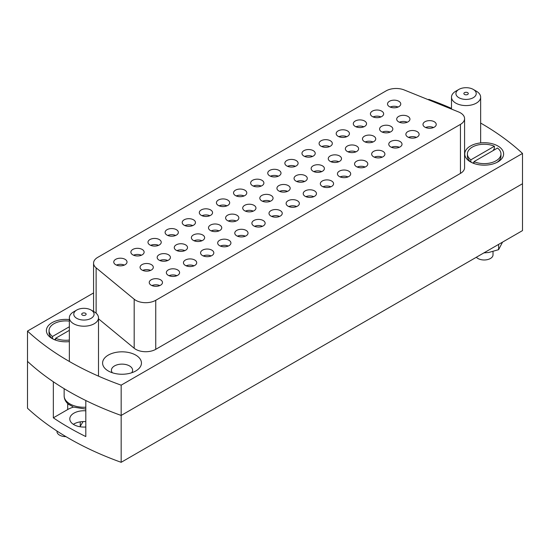<?xml version="1.0" encoding="UTF-8"?>
<svg xmlns="http://www.w3.org/2000/svg" width="550" height="550" viewBox="0 0 550 550"><rect width="100%" height="100%" fill="white"/><g stroke="black" fill="none" stroke-linecap="round" stroke-linejoin="round"><path stroke-width="0.82" d="M262.488 201.238A6.621 3.822 180 0 1 270.407 201.238M261.759 200.881A6.621 3.822 180 0 1 259.82 198.172A6.621 3.822 180 0 1 263.911 194.645A6.621 3.822 180 0 1 271.129 195.47A6.621 3.822 180 0 1 273.068 198.172A6.621 3.822 180 0 1 268.978 201.706A6.621 3.822 180 0 1 261.759 200.881M288.771 206.539A6.621 3.822 180 0 1 296.697 206.539M288.049 206.174A6.621 3.822 180 0 1 286.11 203.472A6.621 3.822 180 0 1 290.201 199.939A6.621 3.822 180 0 1 297.419 200.771A6.621 3.822 180 0 1 299.358 203.472A6.621 3.822 180 0 1 295.268 207.006A6.621 3.822 180 0 1 288.049 206.174M253.303 186.065A6.621 3.822 180 0 1 261.229 186.065M252.581 185.701A6.621 3.822 180 0 1 250.642 182.999A6.621 3.822 180 0 1 254.732 179.465A6.621 3.822 180 0 1 261.951 180.29A6.621 3.822 180 0 1 263.89 182.999A6.621 3.822 180 0 1 259.799 186.532A6.621 3.822 180 0 1 252.581 185.701M460.446 112.846A14.128 8.161 0 0 0 458.556 111.932L404.202 89.959A14.128 8.161 0 0 0 386.107 90.874L97.708 257.379A14.128 8.161 0 0 0 93.569 263.147A14.128 8.161 0 0 0 96.119 267.829L134.179 299.214A14.128 8.161 0 0 0 155.746 300.3L460.446 124.382A14.128 8.161 0 0 0 464.578 118.614A14.128 8.161 0 0 0 460.446 112.846M69.355 319.564A19.429 11.213 0 0 0 48.627 325.366A19.429 11.213 0 0 0 52.078 338.518L52.078 338.518A19.429 11.213 0 0 0 69.355 341.619M135.754 355.107A19.429 11.213 0 0 0 108.281 355.107A19.429 11.213 0 0 0 108.281 370.968L108.281 370.968A19.429 11.213 0 0 0 135.754 370.968A19.429 11.213 0 0 0 135.754 355.107M131.67 372.769A10.594 6.119 0 0 0 132.612 370.246A10.594 6.119 0 0 0 129.511 365.922A10.594 6.119 0 0 0 117.961 364.595A10.594 6.119 0 0 0 111.416 370.246A10.594 6.119 0 0 0 112.365 372.769M497.922 146.011A19.429 11.213 0 0 0 470.442 146.011A19.429 11.213 0 0 0 470.442 161.872L470.442 161.872A19.429 11.213 0 0 0 497.922 161.872A19.429 11.213 0 0 0 497.922 146.011M93.569 292.937L27.5 331.079L27.5 361.364A291.411 168.245 0 0 0 53.343 381.776L53.343 417.828A291.411 168.245 180 0 0 68.942 427.57A291.411 168.245 180 0 0 85.814 436.569L85.814 400.517A291.411 168.245 0 0 0 121.165 415.442L522.5 183.734L522.5 230.601L121.165 462.309A291.411 168.245 0 0 1 68.942 438.384A291.411 168.245 0 0 1 27.5 408.231L27.5 361.364A291.411 168.245 0 0 0 68.942 391.518A291.411 168.245 0 0 0 121.165 415.442L121.165 385.158L522.5 153.45A291.411 168.245 0 0 0 480.645 123.056M27.5 331.079A291.411 168.245 0 0 0 68.942 361.233A291.411 168.245 0 0 0 121.165 385.158M271.666 216.418A6.621 3.822 180 0 1 279.586 216.418M270.944 216.054A6.621 3.822 180 0 1 268.998 213.352A6.621 3.822 180 0 1 273.089 209.818A6.621 3.822 180 0 1 280.308 210.65A6.621 3.822 180 0 1 282.246 213.352A6.621 3.822 180 0 1 278.156 216.886A6.621 3.822 180 0 1 270.944 216.054M236.197 195.938A6.621 3.822 180 0 1 244.117 195.938M235.476 195.58A6.621 3.822 180 0 1 233.537 192.878A6.621 3.822 180 0 1 237.621 189.344A6.621 3.822 180 0 1 244.839 190.169A6.621 3.822 180 0 1 246.778 192.878A6.621 3.822 180 0 1 242.694 196.405A6.621 3.822 180 0 1 235.476 195.58M254.554 226.298A6.621 3.822 180 0 1 262.474 226.298M253.832 225.933A6.621 3.822 180 0 1 251.893 223.231A6.621 3.822 180 0 1 255.984 219.697A6.621 3.822 180 0 1 263.196 220.529A6.621 3.822 180 0 1 265.141 223.231A6.621 3.822 180 0 1 261.051 226.765A6.621 3.822 180 0 1 253.832 225.933M219.086 205.817A6.621 3.822 180 0 1 227.006 205.817M218.364 205.459A6.621 3.822 180 0 1 216.425 202.751A6.621 3.822 180 0 1 220.516 199.217A6.621 3.822 180 0 1 227.734 200.049A6.621 3.822 180 0 1 229.673 202.751A6.621 3.822 180 0 1 225.583 206.284A6.621 3.822 180 0 1 218.364 205.459M237.442 236.17A6.621 3.822 180 0 1 245.369 236.17M236.72 235.812A6.621 3.822 180 0 1 234.781 233.111A6.621 3.822 180 0 1 238.872 229.577A6.621 3.822 180 0 1 246.091 230.402A6.621 3.822 180 0 1 248.029 233.111A6.621 3.822 180 0 1 243.939 236.637A6.621 3.822 180 0 1 236.72 235.812M201.981 215.696A6.621 3.822 180 0 1 209.901 215.696M201.259 215.332A6.621 3.822 180 0 1 199.313 212.63A6.621 3.822 180 0 1 203.404 209.096A6.621 3.822 180 0 1 210.623 209.928A6.621 3.822 180 0 1 212.561 212.63A6.621 3.822 180 0 1 208.471 216.164A6.621 3.822 180 0 1 201.259 215.332M220.337 246.049A6.621 3.822 180 0 1 228.257 246.049M219.615 245.692A6.621 3.822 180 0 1 217.676 242.983A6.621 3.822 180 0 1 221.76 239.456A6.621 3.822 180 0 1 228.979 240.281A6.621 3.822 180 0 1 230.917 242.983A6.621 3.822 180 0 1 226.834 246.517A6.621 3.822 180 0 1 219.615 245.692M184.869 225.576A6.621 3.822 180 0 1 192.789 225.576M184.147 225.211A6.621 3.822 180 0 1 182.208 222.509A6.621 3.822 180 0 1 186.292 218.976A6.621 3.822 180 0 1 193.511 219.808A6.621 3.822 180 0 1 195.449 222.509A6.621 3.822 180 0 1 191.366 226.043A6.621 3.822 180 0 1 184.147 225.211M203.225 255.929A6.621 3.822 180 0 1 211.145 255.929M202.503 255.564A6.621 3.822 180 0 1 200.564 252.863A6.621 3.822 180 0 1 204.655 249.329A6.621 3.822 180 0 1 211.874 250.161A6.621 3.822 180 0 1 213.812 252.863A6.621 3.822 180 0 1 209.722 256.396A6.621 3.822 180 0 1 202.503 255.564M167.757 235.448A6.621 3.822 180 0 1 175.684 235.448M167.035 235.091A6.621 3.822 180 0 1 165.096 232.389A6.621 3.822 180 0 1 169.187 228.855A6.621 3.822 180 0 1 176.406 229.68A6.621 3.822 180 0 1 178.344 232.389A6.621 3.822 180 0 1 174.254 235.923A6.621 3.822 180 0 1 167.035 235.091M186.12 265.808A6.621 3.822 180 0 1 194.04 265.808M185.398 265.444A6.621 3.822 180 0 1 183.452 262.742A6.621 3.822 180 0 1 187.543 259.208A6.621 3.822 180 0 1 194.762 260.04A6.621 3.822 180 0 1 196.701 262.742A6.621 3.822 180 0 1 192.61 266.276A6.621 3.822 180 0 1 185.398 265.444M150.652 245.327A6.621 3.822 180 0 1 158.572 245.327M149.93 244.97A6.621 3.822 180 0 1 147.984 242.261A6.621 3.822 180 0 1 152.075 238.734A6.621 3.822 180 0 1 159.294 239.559A6.621 3.822 180 0 1 161.233 242.261A6.621 3.822 180 0 1 157.142 245.795A6.621 3.822 180 0 1 149.93 244.97M169.008 275.688A6.621 3.822 180 0 1 176.928 275.688M168.286 275.323A6.621 3.822 180 0 1 166.347 272.621A6.621 3.822 180 0 1 170.431 269.087A6.621 3.822 180 0 1 177.65 269.913A6.621 3.822 180 0 1 179.589 272.621A6.621 3.822 180 0 1 175.505 276.155A6.621 3.822 180 0 1 168.286 275.323M133.54 255.207A6.621 3.822 180 0 1 141.46 255.207M132.818 254.849A6.621 3.822 180 0 1 130.879 252.141A6.621 3.822 180 0 1 134.97 248.607A6.621 3.822 180 0 1 142.182 249.439A6.621 3.822 180 0 1 144.127 252.141A6.621 3.822 180 0 1 140.037 255.674A6.621 3.822 180 0 1 132.818 254.849M151.896 285.56A6.621 3.822 180 0 1 159.823 285.56M151.174 285.202A6.621 3.822 180 0 1 149.236 282.501A6.621 3.822 180 0 1 153.326 278.967A6.621 3.822 180 0 1 160.545 279.792A6.621 3.822 180 0 1 162.484 282.501A6.621 3.822 180 0 1 158.393 286.028A6.621 3.822 180 0 1 151.174 285.202M116.428 265.086A6.621 3.822 180 0 1 124.355 265.086M115.706 264.722A6.621 3.822 180 0 1 113.767 262.02A6.621 3.822 180 0 1 117.858 258.486A6.621 3.822 180 0 1 125.077 259.318A6.621 3.822 180 0 1 127.016 262.02A6.621 3.822 180 0 1 122.925 265.554A6.621 3.822 180 0 1 115.706 264.722M305.882 196.659A6.621 3.822 180 0 1 313.803 196.659M305.161 196.302A6.621 3.822 180 0 1 303.222 193.593A6.621 3.822 180 0 1 307.306 190.066A6.621 3.822 180 0 1 314.524 190.891A6.621 3.822 180 0 1 316.463 193.593A6.621 3.822 180 0 1 312.379 197.127A6.621 3.822 180 0 1 305.161 196.302M270.414 176.186A6.621 3.822 180 0 1 278.334 176.186M269.692 175.821A6.621 3.822 180 0 1 267.754 173.119A6.621 3.822 180 0 1 271.844 169.586A6.621 3.822 180 0 1 279.056 170.417A6.621 3.822 180 0 1 281.002 173.119A6.621 3.822 180 0 1 276.911 176.653A6.621 3.822 180 0 1 269.692 175.821M322.994 186.78A6.621 3.822 180 0 1 330.914 186.78M322.266 186.423A6.621 3.822 180 0 1 320.327 183.721A6.621 3.822 180 0 1 324.418 180.187A6.621 3.822 180 0 1 331.636 181.012A6.621 3.822 180 0 1 333.575 183.721A6.621 3.822 180 0 1 329.484 187.248A6.621 3.822 180 0 1 322.266 186.423M287.526 166.306A6.621 3.822 180 0 1 295.446 166.306M286.804 165.942A6.621 3.822 180 0 1 284.859 163.24A6.621 3.822 180 0 1 288.949 159.706A6.621 3.822 180 0 1 296.168 160.538A6.621 3.822 180 0 1 298.107 163.24A6.621 3.822 180 0 1 294.016 166.774A6.621 3.822 180 0 1 286.804 165.942M340.099 176.907A6.621 3.822 180 0 1 348.019 176.907M339.377 176.543A6.621 3.822 180 0 1 337.439 173.841A6.621 3.822 180 0 1 341.529 170.308A6.621 3.822 180 0 1 348.741 171.139A6.621 3.822 180 0 1 350.687 173.841A6.621 3.822 180 0 1 346.596 177.375A6.621 3.822 180 0 1 339.377 176.543M304.631 156.427A6.621 3.822 180 0 1 312.558 156.427M303.909 156.069A6.621 3.822 180 0 1 301.971 153.361A6.621 3.822 180 0 1 306.061 149.834A6.621 3.822 180 0 1 313.28 150.659A6.621 3.822 180 0 1 315.219 153.361A6.621 3.822 180 0 1 311.128 156.894A6.621 3.822 180 0 1 303.909 156.069M357.211 167.028A6.621 3.822 180 0 1 365.131 167.028M356.489 166.664A6.621 3.822 180 0 1 354.551 163.962A6.621 3.822 180 0 1 358.634 160.428A6.621 3.822 180 0 1 365.853 161.26A6.621 3.822 180 0 1 367.792 163.962A6.621 3.822 180 0 1 363.708 167.496A6.621 3.822 180 0 1 356.489 166.664M321.743 146.547A6.621 3.822 180 0 1 329.663 146.547M321.021 146.19A6.621 3.822 180 0 1 319.082 143.488A6.621 3.822 180 0 1 323.166 139.954A6.621 3.822 180 0 1 330.385 140.779A6.621 3.822 180 0 1 332.324 143.488A6.621 3.822 180 0 1 328.24 147.015A6.621 3.822 180 0 1 321.021 146.19M374.316 157.149A6.621 3.822 180 0 1 382.243 157.149M373.594 156.791A6.621 3.822 180 0 1 371.656 154.083A6.621 3.822 180 0 1 375.746 150.549A6.621 3.822 180 0 1 382.965 151.381A6.621 3.822 180 0 1 384.904 154.083A6.621 3.822 180 0 1 380.813 157.616A6.621 3.822 180 0 1 373.594 156.791M338.855 136.675A6.621 3.822 180 0 1 346.775 136.675M338.126 136.311A6.621 3.822 180 0 1 336.188 133.609A6.621 3.822 180 0 1 340.278 130.075A6.621 3.822 180 0 1 347.497 130.907A6.621 3.822 180 0 1 349.436 133.609A6.621 3.822 180 0 1 345.345 137.142A6.621 3.822 180 0 1 338.126 136.311M391.428 147.269A6.621 3.822 180 0 1 399.348 147.269M390.706 146.912A6.621 3.822 180 0 1 388.768 144.203A6.621 3.822 180 0 1 392.858 140.676A6.621 3.822 180 0 1 400.07 141.501A6.621 3.822 180 0 1 402.016 144.203A6.621 3.822 180 0 1 397.925 147.737A6.621 3.822 180 0 1 390.706 146.912M355.96 126.796A6.621 3.822 180 0 1 363.88 126.796M355.238 126.431A6.621 3.822 180 0 1 353.299 123.729A6.621 3.822 180 0 1 357.39 120.196A6.621 3.822 180 0 1 364.602 121.027A6.621 3.822 180 0 1 366.547 123.729A6.621 3.822 180 0 1 362.457 127.263A6.621 3.822 180 0 1 355.238 126.431M408.54 137.39A6.621 3.822 180 0 1 416.46 137.39M407.818 137.032A6.621 3.822 180 0 1 405.873 134.331A6.621 3.822 180 0 1 409.963 130.797A6.621 3.822 180 0 1 417.182 131.622A6.621 3.822 180 0 1 419.121 134.331A6.621 3.822 180 0 1 415.03 137.864A6.621 3.822 180 0 1 407.818 137.032M373.072 116.916A6.621 3.822 180 0 1 380.992 116.916M372.35 116.552A6.621 3.822 180 0 1 370.411 113.85A6.621 3.822 180 0 1 374.495 110.316A6.621 3.822 180 0 1 381.714 111.148A6.621 3.822 180 0 1 383.652 113.85A6.621 3.822 180 0 1 379.569 117.384A6.621 3.822 180 0 1 372.35 116.552M425.645 127.517A6.621 3.822 180 0 1 433.572 127.517M424.923 127.153A6.621 3.822 180 0 1 422.984 124.451A6.621 3.822 180 0 1 427.075 120.917A6.621 3.822 180 0 1 434.294 121.749A6.621 3.822 180 0 1 436.232 124.451A6.621 3.822 180 0 1 432.142 127.985A6.621 3.822 180 0 1 424.923 127.153M390.177 107.037A6.621 3.822 180 0 1 398.104 107.037M389.455 106.679A6.621 3.822 180 0 1 387.516 103.971A6.621 3.822 180 0 1 391.607 100.444A6.621 3.822 180 0 1 398.826 101.269A6.621 3.822 180 0 1 400.764 103.971A6.621 3.822 180 0 1 396.674 107.504A6.621 3.822 180 0 1 389.455 106.679M245.376 211.117A6.621 3.822 180 0 1 253.296 211.117M244.654 210.753A6.621 3.822 180 0 1 242.715 208.051A6.621 3.822 180 0 1 246.799 204.518A6.621 3.822 180 0 1 254.018 205.349A6.621 3.822 180 0 1 255.956 208.051A6.621 3.822 180 0 1 251.873 211.585A6.621 3.822 180 0 1 244.654 210.753M228.264 220.997A6.621 3.822 180 0 1 236.191 220.997M227.542 220.633A6.621 3.822 180 0 1 225.603 217.931A6.621 3.822 180 0 1 229.694 214.397A6.621 3.822 180 0 1 236.913 215.229A6.621 3.822 180 0 1 238.851 217.931A6.621 3.822 180 0 1 234.761 221.464A6.621 3.822 180 0 1 227.542 220.633M211.159 230.876A6.621 3.822 180 0 1 219.079 230.876M210.437 230.512A6.621 3.822 180 0 1 208.491 227.81A6.621 3.822 180 0 1 212.582 224.276A6.621 3.822 180 0 1 219.801 225.101A6.621 3.822 180 0 1 221.739 227.81A6.621 3.822 180 0 1 217.649 231.344A6.621 3.822 180 0 1 210.437 230.512M194.047 240.749A6.621 3.822 180 0 1 201.967 240.749M193.325 240.391A6.621 3.822 180 0 1 191.386 237.689A6.621 3.822 180 0 1 195.477 234.156A6.621 3.822 180 0 1 202.689 234.981A6.621 3.822 180 0 1 204.634 237.689A6.621 3.822 180 0 1 200.544 241.216A6.621 3.822 180 0 1 193.325 240.391M176.935 250.628A6.621 3.822 180 0 1 184.862 250.628M176.213 250.271A6.621 3.822 180 0 1 174.274 247.562A6.621 3.822 180 0 1 178.365 244.028A6.621 3.822 180 0 1 185.584 244.86A6.621 3.822 180 0 1 187.522 247.562A6.621 3.822 180 0 1 183.432 251.096A6.621 3.822 180 0 1 176.213 250.271M159.83 260.507A6.621 3.822 180 0 1 167.75 260.507M159.108 260.143A6.621 3.822 180 0 1 157.169 257.441A6.621 3.822 180 0 1 161.253 253.907A6.621 3.822 180 0 1 168.472 254.739A6.621 3.822 180 0 1 170.411 257.441A6.621 3.822 180 0 1 166.327 260.975A6.621 3.822 180 0 1 159.108 260.143M142.718 270.387A6.621 3.822 180 0 1 150.638 270.387M141.996 270.022A6.621 3.822 180 0 1 140.058 267.321A6.621 3.822 180 0 1 144.148 263.787A6.621 3.822 180 0 1 151.367 264.619A6.621 3.822 180 0 1 153.306 267.321A6.621 3.822 180 0 1 149.215 270.854A6.621 3.822 180 0 1 141.996 270.022M279.593 191.359A6.621 3.822 180 0 1 287.512 191.359M278.871 191.001A6.621 3.822 180 0 1 276.932 188.299A6.621 3.822 180 0 1 281.022 184.766A6.621 3.822 180 0 1 288.241 185.591A6.621 3.822 180 0 1 290.18 188.299A6.621 3.822 180 0 1 286.089 191.826A6.621 3.822 180 0 1 278.871 191.001M296.704 181.486A6.621 3.822 180 0 1 304.624 181.486M295.982 181.122A6.621 3.822 180 0 1 294.044 178.42A6.621 3.822 180 0 1 298.127 174.886A6.621 3.822 180 0 1 305.346 175.718A6.621 3.822 180 0 1 307.285 178.42A6.621 3.822 180 0 1 303.201 181.954A6.621 3.822 180 0 1 295.982 181.122M313.809 171.607A6.621 3.822 180 0 1 321.736 171.607M313.087 171.243A6.621 3.822 180 0 1 311.149 168.541A6.621 3.822 180 0 1 315.239 165.007A6.621 3.822 180 0 1 322.458 165.839A6.621 3.822 180 0 1 324.397 168.541A6.621 3.822 180 0 1 320.306 172.074A6.621 3.822 180 0 1 313.087 171.243M330.921 161.728A6.621 3.822 180 0 1 338.841 161.728M330.199 161.363A6.621 3.822 180 0 1 328.261 158.661A6.621 3.822 180 0 1 332.351 155.127A6.621 3.822 180 0 1 339.563 155.959A6.621 3.822 180 0 1 341.509 158.661A6.621 3.822 180 0 1 337.418 162.195A6.621 3.822 180 0 1 330.199 161.363M348.033 151.848A6.621 3.822 180 0 1 355.953 151.848M347.311 151.491A6.621 3.822 180 0 1 345.366 148.782A6.621 3.822 180 0 1 349.456 145.255A6.621 3.822 180 0 1 356.675 146.08A6.621 3.822 180 0 1 358.614 148.782A6.621 3.822 180 0 1 354.523 152.316A6.621 3.822 180 0 1 347.311 151.491M365.138 141.969A6.621 3.822 180 0 1 373.065 141.969M364.416 141.611A6.621 3.822 180 0 1 362.478 138.909A6.621 3.822 180 0 1 366.568 135.376A6.621 3.822 180 0 1 373.787 136.201A6.621 3.822 180 0 1 375.726 138.909A6.621 3.822 180 0 1 371.635 142.436A6.621 3.822 180 0 1 364.416 141.611M382.25 132.096A6.621 3.822 180 0 1 390.17 132.096M381.528 131.732A6.621 3.822 180 0 1 379.589 129.03A6.621 3.822 180 0 1 383.673 125.496A6.621 3.822 180 0 1 390.892 126.328A6.621 3.822 180 0 1 392.831 129.03A6.621 3.822 180 0 1 388.747 132.564A6.621 3.822 180 0 1 381.528 131.732M399.362 122.217A6.621 3.822 180 0 1 407.282 122.217M398.633 121.853A6.621 3.822 180 0 1 396.694 119.151A6.621 3.822 180 0 1 400.785 115.617A6.621 3.822 180 0 1 408.004 116.449A6.621 3.822 180 0 1 409.942 119.151A6.621 3.822 180 0 1 405.852 122.684A6.621 3.822 180 0 1 398.633 121.853M451.502 108.391A291.411 168.245 0 0 0 428.835 99.371L428.278 99.694M155.746 300.3L155.746 349.332L460.446 173.415L460.446 124.382M155.746 349.332A14.128 8.161 180 0 1 134.179 348.239L134.179 299.214M98.498 318.814L134.179 348.239M464.578 118.614L464.578 167.647A14.128 8.161 180 0 1 460.446 173.415M121.165 462.309L121.165 415.442L522.5 183.734L522.5 153.45M85.814 426.999A14.128 8.161 180 0 1 73.934 424.683A14.128 8.161 180 0 1 69.795 418.914A14.128 8.161 180 0 1 85.814 410.829M85.814 421.644A14.128 8.161 0 0 0 73.349 424.325M73.336 407.151A22.962 13.255 0 0 0 67.691 409.544L53.343 417.828M85.484 313.287A2.207 1.272 0 0 0 83.078 313.012A2.207 1.272 0 0 0 81.716 314.188A2.207 1.272 0 0 0 82.362 315.088A2.207 1.272 0 0 0 84.769 315.363A2.207 1.272 0 0 0 86.137 314.188A2.207 1.272 0 0 0 85.484 313.287M76.746 318.333A10.154 5.864 -0 0 0 91.108 318.333A10.154 5.864 -0 0 0 91.108 310.042L94.229 311.843A14.568 8.415 180 0 1 98.498 317.79A14.568 8.415 180 0 1 89.499 325.566A14.568 8.415 180 0 1 73.624 323.737A14.568 8.415 180 0 1 69.355 317.79A14.568 8.415 180 0 1 73.624 311.843L76.746 310.042A10.154 5.864 -0 0 0 76.746 318.333M85.814 409.069L73.006 407.014L72.201 406.216A19.415 11.206 180 0 1 70.201 405.212A19.415 11.206 180 0 1 68.454 404.051L68.942 404.663C65.821 402.229 64.226 399.286 64.144 395.842A19.779 11.419 -0 0 0 69.939 403.92A19.779 11.419 -0 0 0 85.814 407.213M94.229 311.843L91.108 310.042A10.154 5.864 -0 0 0 76.746 310.042M464.516 94.456A2.207 1.272 -0 0 0 466.922 94.731A2.207 1.272 -0 0 0 468.284 93.555A2.207 1.272 -0 0 0 467.638 92.654A2.207 1.272 -0 0 0 465.231 92.379A2.207 1.272 -0 0 0 463.863 93.555A2.207 1.272 -0 0 0 464.516 94.456M476.376 91.211L473.254 89.409A10.154 5.864 0 0 0 458.893 89.409A10.154 5.864 0 0 0 458.893 97.701A10.154 5.864 0 0 0 473.254 97.701A10.154 5.864 0 0 0 473.254 89.409L476.376 91.211A14.568 8.415 180 0 1 480.645 97.157A14.568 8.415 180 0 1 471.652 104.933A14.568 8.415 180 0 1 455.771 103.111A14.568 8.415 180 0 1 451.502 97.157A14.568 8.415 180 0 1 455.771 91.211L458.893 89.409M476.355 257.242A8.828 5.101 0 0 0 477.936 258.493A8.828 5.101 0 0 0 487.561 259.593A8.828 5.101 0 0 0 493.013 254.884L493.013 251.556M496.918 162.415A16.775 9.687 0 0 0 500.961 156.104L500.961 153.938A16.775 9.687 0 0 0 497.502 148.053L473.983 161.631A16.775 9.687 0 0 0 491.611 162.628A16.775 9.687 0 0 0 500.961 153.938M473.983 163.488L473.983 161.631M493.123 150.583L494.381 148.411L494.381 146.252L470.862 159.83L470.862 161.996L472.752 163.061M494.381 146.252A16.775 9.687 0 0 0 476.754 145.255A16.775 9.687 0 0 0 467.404 153.938A16.775 9.687 0 0 0 470.862 159.83M467.404 153.938L467.404 156.104A16.775 9.687 0 0 0 470.862 161.996M473.983 162.353L472.808 163.034M56.987 431.056L56.987 431.537A8.828 5.101 0 0 0 59.572 435.139A8.828 5.101 0 0 0 65.952 436.631M55.619 340.134L55.619 338.284L69.355 330.351M55.619 338.284A16.775 9.687 0 0 0 69.355 340.058M69.355 326.748L52.498 336.476L52.498 338.642L54.388 339.714M69.355 321.118A16.775 9.687 0 0 0 49.039 330.591A16.775 9.687 0 0 0 52.498 336.476M49.039 330.591L49.039 332.75A16.775 9.687 0 0 0 52.498 338.642M55.619 338.999L54.443 339.68M82.878 421.919L80.238 426.312L80.238 421.857M502.549 242.117L498.603 249.666L498.603 244.393M498.603 249.666L488.751 252.478L483.876 252.897M96.119 267.829L96.119 313.191M67.691 409.544L67.691 403.59M93.569 263.147L93.569 311.458M98.498 317.79L98.498 376.138M64.144 388.685L64.144 395.842M69.355 317.79L69.355 361.474M451.502 97.157L451.502 109.086M480.645 97.157L480.645 142.911"/></g></svg>

